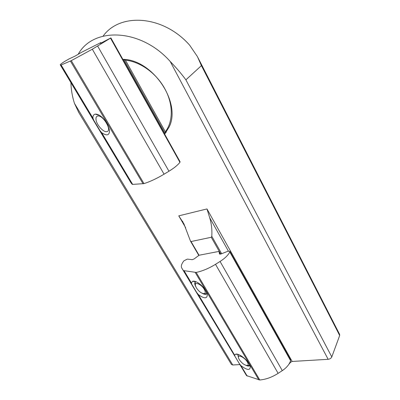 <?xml version="1.0" encoding="UTF-8"?>
<svg xmlns="http://www.w3.org/2000/svg" width="400" height="400" viewBox="0 0 400 400"><rect width="100%" height="100%" fill="white"/><g stroke="black" fill="none" stroke-linecap="round" stroke-linejoin="round"><path stroke-width="0.6" d="M164.65 134.14L168.975 127.28C181.78 103.455 153.22 59.635 122.835 59.315M78.16 54.28L78.47 53.785C93.86 26.67 141.075 28.57 170.205 61.475C176.1 67.525 181.33 73.65 185.9 79.85L201.415 65.635L197.44 56.635L189.7 45.25C163.41 15.23 120.015 12.29 103.085 36.14M197.89 57.52L339.63 334.39L339.675 335.505L331.795 356.915C331.125 358.27 329.91 359.07 328.145 359.31L292.15 361.455L290.615 362.235L288.845 364.32M78.795 112.545L74.46 103.395C72.25 96.445 71.075 89.53 70.925 82.66M239.67 364.58L232.76 364.99L231.41 364.42M191.045 241.54L190.37 240.82L183.88 223.755L178.77 215.85L206.975 208.935L209.69 217.71C211.5 223.625 212.2 229.815 211.79 236.285L211.265 237.275L191.045 241.54L199.03 255.25M247.435 362.18C244.92 357.48 237.425 353.845 238.46 357.76L239.155 359.46C242.025 363.5 244.825 365.49 247.555 365.425C248.405 364.98 248.365 363.9 247.435 362.18M191.785 284.29L196.735 292.55L198.37 294.595C204.32 298.905 207.295 298.865 207.29 294.48L205.735 290.685C202.62 285.215 195.365 280.085 192.62 281.335L191.355 282.895L191.785 284.29L181.855 268.175C180.855 266.615 181.3 264.49 183.19 261.805L183.99 260.77L187.325 259.1L192.28 259.665L194.1 258.955L199.11 255.23L218.655 251.47L219.065 251.605L219.45 254.055L220.735 254.055L227.86 251.285L229.84 251.29L229.8 251.995C228.085 255.245 224.84 258.395 220.07 261.46L215.515 264.31C208.87 268.4 202.43 271.105 196.185 272.43L183.585 270.61M195.83 281.665L194.895 282.545C194.56 283.495 194.82 284.805 195.675 286.475M234.915 356.235L239.37 363.67L240.95 365.66C247.1 370.275 250.205 370.625 250.27 366.71L249.045 363.815C246.04 358.495 238.03 352.895 235.495 354.265L234.64 355.13L234.915 356.235L196.735 292.55M238.38 354.48L237.86 355.115L238.655 358.415M229.875 251.355L290.51 359.825L290.595 360.69C289.395 364.38 286.63 367.695 282.29 370.63L278.13 373.345C272.06 377.22 265.945 379.435 259.79 379.99L246.535 375.615L181.855 268.175M245.955 365.355C247.99 366.315 249.28 366.31 249.825 365.34M202.195 293.305C204.705 294.685 206.3 294.705 206.98 293.365L206.99 293.34M204.32 289.44C201.575 284.34 194.405 281.24 195.395 285.5L196.295 287.755C199.06 291.78 201.77 293.73 204.43 293.6C205.545 293.05 205.505 291.66 204.32 289.44M166.33 131.975L164.6 134.055M124.01 59.49L125.41 60.16C140.375 61.64 156.735 73.565 164.94 88.995C173.395 104.365 173.17 121.695 165.33 131.765L165.145 133.365L164.585 134.025M123.79 59.385L123.045 59.69M164.56 133.985L165.145 133.365M96.465 114.505L96.675 114.16M106.805 131.605C103.445 132.565 96.395 124.655 96 119.485C95.815 117.57 96.335 116.435 97.56 116.075C102.805 114.36 112.6 130.94 106.815 131.605L106.805 131.605M93.76 120.245L99.935 130.55L101.68 132.7C106.975 136.22 109.595 135.385 109.535 130.19L106.935 123.305C102.91 117.155 99 114.095 95.21 114.13C93.61 114.49 92.85 115.81 92.925 118.095L93.76 120.245L60.74 65.15L60.26 64.865C60.045 64.64 61.375 63.585 64.24 61.7L69.11 58.885L75.25 56.01L81.355 52.41L100.615 42.7L100.25 43.405L101.415 42.865L110.87 37.905L92.32 49.21L71.29 60.645L60.74 65.15L93.73 120.195M110.88 37.915L180.09 161.77L179.94 162.32C177.745 165.11 174.085 168.08 168.95 171.23L164.065 174.185C156.945 178.44 150.25 181.585 143.985 183.625L132.64 184.395L132.125 184.26L130.87 182.645L60.26 64.865M206.975 208.935L292.15 361.455M170.205 61.475L328.145 359.31M74.46 103.395L232.76 364.99M178.77 215.85L185.655 227.715M201.415 65.635L339.675 335.505M185.9 79.85L331.795 356.915M211.265 237.275L220.76 254.045M211.79 236.285L221.645 253.7M209.69 217.71L228.395 251.11M290.27 361.62L290.615 362.235M198.37 294.595L234.64 355.13M239.37 363.67L246.53 375.605M240.95 365.66L247.195 376.085M184.18 270.915L191.355 282.895M195.25 272.48L258.84 379.895M196.185 272.43L259.79 379.99M215.515 264.31L278.13 373.345M220.07 261.46L282.29 370.63M229.8 251.995L290.595 360.69M219.065 251.605L220.5 254.135L219.055 251.56M125.41 60.16L165.33 131.765M123.77 59.39L165.095 133.415M99.935 130.55L132.12 184.255L99.97 130.605M101.68 132.7L132.64 184.395M61.14 65.025L92.925 118.095M70.42 61.06L143.07 183.815M71.29 60.645L143.985 183.625M92.32 49.21L164.065 174.185M97.68 46.13L168.95 171.23M110.54 38.205L179.94 162.32M100.935 42.58L101.17 42.995L100.94 42.57M190.55 241.235L198.77 255.345M78.295 111.72L231.47 364.52M182.54 221.23L182.845 221.76M238.405 357.315L238.09 354.725M247.555 365.425L249.735 365.5M195.79 281.675L192.62 281.335M238.07 354.38L235.495 354.265M196.77 292.6L234.9 356.205M239.4 363.715L246.535 375.615M183.59 270.62L191.765 284.255M195.345 284.82L195.145 282.12M204.43 293.6L206.71 293.82M98.64 115.155L95.21 114.13"/></g></svg>

